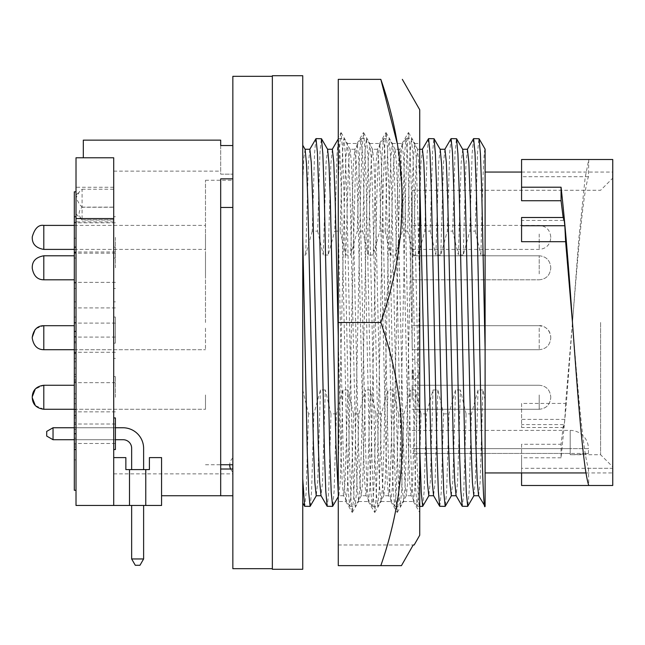 <?xml version="1.0" encoding="UTF-8"?>
<svg xmlns="http://www.w3.org/2000/svg" width="645" height="645" viewBox="0 0 645 645"><rect width="100%" height="100%" fill="white"/><g stroke="black" fill="none" stroke-linecap="round" stroke-linejoin="round"><path stroke-width="0.48" stroke-dasharray="3.23 2.42" d="M351.557 322.5L355.709 158.315L357.177 143.488L358.588 157.114L359.991 195.919L365.61 449.081L366.957 486.685L368.424 501.512L369.827 487.886L371.238 449.081L376.857 195.919L378.204 158.315L379.671 143.488L381.074 157.114L382.485 195.919L388.105 449.081L389.443 486.685L390.918 501.512L392.321 487.886L393.724 449.081L399.352 195.919L400.69 158.315L402.158 143.488L403.568 157.114L404.971 195.919L410.591 449.081L411.937 486.685L413.405 501.512L414.816 487.886L416.219 449.081L419.726 287.315L419.726 143.488L419.726 287.315L416.267 158.315L414.791 143.488L413.389 157.114L411.986 195.919L406.358 449.081L405.02 486.685L403.665 501.415L402.141 487.886L400.739 449.081L395.119 195.919L393.772 158.315L392.418 143.585L390.902 157.114L389.491 195.919L383.872 449.081L382.525 486.685L381.171 501.415L379.655 487.886L378.244 449.081L372.625 195.919L371.286 158.315L369.924 143.585L368.408 157.114L367.005 195.919L361.377 449.081L360.039 486.685L358.685 501.415L357.161 487.886L355.758 449.081L350.138 195.919L348.792 158.315L347.324 143.488L345.913 157.114L344.511 195.919L338.27 469.358L338.27 501.512L345.938 501.512L347.341 487.886L348.743 449.081L351.557 322.5M419.726 512.452L419.726 287.315L419.726 512.452L418.258 496.795L416.912 456.821L411.292 188.179L409.946 148.205L408.478 132.548L407.011 148.205L405.665 188.179L400.045 456.821L398.699 496.795L397.231 512.452L395.764 496.795L394.418 456.821L388.798 188.179L387.452 148.205L386.097 132.636L384.525 148.205L383.178 188.179L377.551 456.821L376.204 496.795L374.745 512.452L373.278 496.795L371.931 456.821L366.312 188.179L364.965 148.205L363.603 132.636L362.03 148.205L360.684 188.179L355.064 456.821L353.718 496.795L352.251 512.452L350.783 496.795L349.437 456.821L343.817 188.179L342.471 148.205L341.116 132.636L338.27 137.191L338.27 226.419L343.124 449.081L344.462 486.685L345.938 501.512M338.27 226.419L338.27 322.5L380.824 322.5C409.091 403.738 409.091 484.79 380.824 565.641L338.27 565.641L401.456 565.641L338.27 565.641L338.27 322.5L338.27 501.512M419.726 109.755L419.726 535.245M338.27 322.5L338.27 79.359L380.824 79.359M380.824 322.5L400.634 233.942L402.101 188.638L397.256 143.488M340.899 132.636L339.584 147.35L338.27 185.22L338.27 469.358M338.27 544.977L413.203 544.977L338.27 544.977M302.747 145.262L302.747 75.715M315.889 138.723L314.534 153.824L312.244 231.12L317.614 231.12L319.96 152.623L321.371 138.627M358.894 413.88L353.525 413.88L351.178 492.377L349.767 506.373L348.3 491.176L346.954 452.516L341.326 192.484L339.923 152.623L338.399 138.723L337.045 153.824L334.763 231.12L340.125 231.12L342.471 152.623L343.882 138.627L345.349 153.824L346.696 192.484L352.323 452.516L353.734 492.377L355.137 506.373L356.604 491.176L358.894 413.88L365.473 389.967L362.748 481.347L361.281 495.739L359.87 482.549L358.467 445.002L352.839 199.998L351.493 163.653L350.138 149.366L348.614 162.451L345.825 255.033L350.695 255.033L357.274 231.12L362.643 231.12L364.989 152.623L366.392 138.627L367.86 153.824L369.206 192.484L374.834 452.516L376.245 492.377L377.647 506.373L379.123 491.176L381.405 413.88L387.984 389.967L385.267 481.347L383.791 495.739L382.388 482.549L380.977 445.002L375.35 199.998L374.011 163.653L372.536 149.261L371.125 162.451L369.722 199.998L368.343 255.033L373.205 255.033L379.784 231.12L385.154 231.12L387.5 152.623L389.016 138.723L390.378 153.824L391.725 192.484L397.352 452.516L398.755 492.377L400.166 506.373L401.633 491.176L403.915 413.88L410.502 389.967L407.777 481.347L406.302 495.739L404.899 482.549L403.488 445.002L397.86 199.998L396.522 163.653L395.046 149.261L393.644 162.451L392.233 199.998L390.854 255.033L395.716 255.033L402.303 231.12L407.664 231.12L410.01 152.623L411.421 138.627L412.889 153.824L414.235 192.484L419.726 447.122M381.405 413.88L376.035 413.88L373.689 492.377L372.173 506.277L370.811 491.176L369.472 452.516L363.844 192.484L362.434 152.623L361.031 138.627L359.555 153.824L357.274 231.12M403.915 413.88L398.554 413.88L396.207 492.377L394.684 506.277L393.329 491.176L391.983 452.516L386.355 192.484L384.944 152.623L383.541 138.627L382.074 153.824L379.784 231.12M439.825 506.373L441.228 492.377L443.575 413.88L437.874 389.967L433.013 389.967L426.434 413.88L421.064 413.88L418.718 492.377L417.202 506.277L415.84 491.176L414.493 452.516L408.865 192.484L407.463 152.623L406.052 138.627L404.584 153.824L402.303 231.12M428.457 138.723L427.095 153.824L424.813 231.12L430.183 231.12L432.529 152.623L433.932 138.627M450.968 138.723L449.613 153.824L447.324 231.12L452.693 231.12L455.039 152.623L456.45 138.627M473.478 138.723L472.124 153.824L469.834 231.12L475.204 231.12L477.55 152.623L478.961 138.627M485.104 349.461L485.104 322.5M565.625 403.423L564.81 419.411L563.883 427.498L563.464 424.579L561.061 444.26L561.061 457.789L566.149 406.076L572.478 322.5L565.625 403.423L521.571 403.423L521.571 427.498L521.571 403.423M563.464 424.579L521.571 424.579M572.478 322.5L578.815 238.924L585.144 177.738L588.772 159.508L588.466 176.698C583.128 192.113 577.807 255.525 572.478 322.5C577.807 389.475 583.128 452.887 588.466 468.302L612.75 468.302L612.75 472.946L612.75 468.302L521.571 468.302L521.571 444.26L561.061 444.26M612.75 322.5L612.75 178.133L612.75 322.5M600.592 322.5L600.592 454.709L600.592 322.5M412.155 322.5L412.155 190.291L412.155 322.5M412.155 430.392L570.204 430.392A18.237 18.237 0 0 1 588.434 448.63L570.204 448.63L570.204 430.392L570.204 453.443L412.155 453.443L570.204 453.443L570.204 448.63L588.434 448.63L588.434 453.443L570.204 453.443L588.434 453.443A132.209 132.209 0 0 1 570.204 454.709L570.204 453.443L570.204 454.709L600.592 454.709L612.75 466.867M413.372 369.803L413.372 380.437L413.372 369.803M412.155 369.803L412.155 380.437L412.155 369.803M412.155 347.236L412.155 325.693L412.155 347.236M412.155 399.569L412.155 385.258L412.155 399.569M412.155 240.77L412.155 225.395L412.155 240.77M412.155 261.733L412.155 279.801L412.155 261.733M550.749 338.061L550.749 337.238L550.749 338.061M550.749 397.352L550.749 396.812L550.749 397.352M550.749 237.529L550.749 236.941L550.749 237.529M550.749 267.562L550.749 268.247L550.749 267.562M205.489 328.152L205.489 349.703L205.489 328.152M205.489 394.958L205.489 409.269L205.489 394.958M32.25 396.812L32.25 397.723M205.489 234.03L205.489 249.405L205.489 234.03M205.489 273.859L205.489 255.791L205.489 273.859M32.25 267.86L32.25 268.247C33.596 275.891 37.442 279.736 43.796 279.801L43.796 255.791C36.16 257.137 32.306 260.983 32.25 267.336L32.25 267.723M232.845 76.32L232.845 568.68M272.351 569.285L272.351 75.715M113.705 220.937L113.705 495.739L113.705 220.937M232.845 495.739L232.845 469.012L232.845 495.739L220.687 495.739L220.687 178.85L220.687 322.5L220.687 207.472L232.845 207.472L232.845 174.166L232.845 207.472M232.845 145.544L232.845 178.85L232.845 145.544L220.687 145.544L220.687 174.166L232.845 174.166L220.687 174.166L220.687 140.142M205.489 322.5L205.489 180.261L205.489 322.5M232.781 464.739L232.781 469.012M232.845 465.013L232.845 472.003L232.845 465.013M220.687 495.739L220.687 322.5L220.687 495.739L161.564 495.739M83.31 157.775L113.705 157.775L76.013 157.775L76.013 505.462L161.564 505.462L145.77 505.462L161.564 505.462L145.77 505.462L161.564 505.462L145.77 505.462L161.564 505.462L145.77 505.462L161.564 505.462L145.77 505.462L161.564 505.462L145.77 505.462L161.564 505.462L145.77 505.462L145.77 469.6L149.406 469.6L149.406 457.603L161.564 457.603L149.406 457.603L161.564 457.603L149.406 457.603L161.564 457.603L149.406 457.603L149.406 469.6L149.406 457.603L149.406 469.6L149.406 457.603L149.406 469.6L149.406 457.603L161.564 457.603L149.406 457.603L161.564 457.603L161.564 505.462L145.77 505.462L145.77 469.6L149.406 469.6L145.77 469.6L149.406 469.6L145.77 469.6L145.77 505.462L145.77 469.6L129.492 469.6L129.492 505.462L113.705 505.462L129.492 505.462L113.705 505.462L129.492 505.462L113.705 505.462L129.492 505.462L113.705 505.462L129.492 505.462L113.705 505.462L129.492 505.462L113.705 505.462L129.492 505.462L113.705 505.462L113.705 157.775L83.31 157.775L83.31 140.142M220.687 207.472L220.687 178.85L232.845 178.85M76.013 204.578L76.013 187.252L76.013 204.578M113.705 417.936L115.407 417.936L113.705 417.936L115.407 417.936L113.705 417.936L115.407 417.936L113.705 417.936L115.407 417.936L113.705 417.936L113.705 433.738L113.705 397.264L113.705 417.936L113.705 397.264L113.705 417.936L115.407 417.936L115.407 449.541L115.407 433.738L115.407 449.541L115.407 433.738L115.407 449.541L115.407 433.738L115.407 449.541L115.407 433.738L115.407 449.541L115.407 433.738L115.407 449.541L115.407 433.738L115.407 449.541L115.407 433.738L115.407 449.541L113.705 449.541L113.705 433.738L113.705 449.541L113.705 433.738L113.705 449.541L113.705 433.738L113.705 449.541L113.705 433.738L113.705 449.541L113.705 433.738L113.705 449.541L113.705 433.738L113.705 449.541L113.705 433.738L113.705 449.541L113.705 433.738L113.705 449.541L115.407 449.541L113.705 449.541M115.407 237.4L115.407 258.065L115.407 237.4M113.705 237.4L113.705 258.065L113.705 237.4M115.407 322.5L115.407 343.164L115.407 322.5M113.705 322.5L113.705 473.857L113.705 322.5M115.407 337.698L115.407 317.026L115.407 337.698M113.705 337.698L113.705 317.026L113.705 337.698M115.407 267.796L115.407 247.124L115.407 267.796M113.705 267.796L113.705 247.124L113.705 267.796M76.013 204.513L76.013 213.938L76.013 197.854L79.577 204.513L82.092 207.118L82.092 219.776C78.182 215.382 78.182 211.197 82.092 207.239L82.092 189.235L79.577 191.533L76.013 197.854L76.013 195.096L76.013 204.513M76.013 191.815L74.312 191.815L74.312 449.541L74.312 317.026L74.312 449.541L74.312 429.393L76.013 429.393L76.013 449.541L76.013 417.936L76.013 459.877L76.013 322.5L76.013 490.265L76.013 191.815L76.013 429.393L76.013 247.124L76.013 429.393L74.312 429.393L74.312 336.505L76.013 336.505L74.312 336.505L74.312 322.5L76.013 322.5L74.312 322.5L74.312 490.265L76.013 490.265M74.312 267.796L74.312 247.124L74.312 252.598L76.013 252.598L76.013 247.124L76.013 449.541L76.013 252.598L74.312 252.598L74.312 429.393L74.312 267.796M76.013 337.698L76.013 393.837L76.013 337.698M74.312 386.79L74.312 417.936L74.312 376.599L74.312 386.79L76.013 386.79L76.013 417.936L76.013 386.79M74.312 427.659L76.013 427.659M74.312 237.4L74.312 251.985L74.312 237.4M115.407 397.264L115.407 376.599L115.407 397.264M302.747 569.285L302.747 255.033L305.666 255.033L312.244 231.12M272.351 322.5L272.351 76.32L272.351 322.5M302.747 503.011L302.747 478.824M305.117 149.366L303.892 157.533L302.747 181.955L302.747 255.033M232.845 469.012L232.845 473.857L232.845 469.012L220.687 469.012M82.092 189.235L113.705 189.235L113.705 207.239L82.092 207.239M82.092 207.118L113.705 207.118L113.705 189.235M82.092 219.776L113.705 219.776L113.705 207.239M113.705 219.776L113.705 207.118M46.714 436.076L46.714 431.4L46.714 436.076L53.035 439.721L46.714 436.076L46.714 431.4L53.035 427.756L46.714 431.4L46.714 436.076L53.035 439.721L46.714 436.076L46.714 431.4L53.035 427.756L46.714 431.4L46.714 436.076L53.035 439.721L46.714 436.076L46.714 431.4L46.714 436.076L53.035 439.721L46.714 436.076L46.714 431.4L53.035 427.756L46.714 431.4L46.714 436.076L53.035 439.721L53.035 427.756L46.714 431.4L53.035 427.756L53.035 439.721L123.139 439.721A8.506 8.506 0 0 1 131.653 448.227L131.653 469.6L143.617 469.6L143.617 448.42A20.664 20.664 0 0 0 122.953 427.756L53.035 427.756L53.035 439.721L123.139 439.721A8.506 8.506 0 0 1 131.653 448.227L131.653 469.6L143.617 469.6L143.617 448.42A20.664 20.664 0 0 0 122.953 427.756L53.035 427.756L53.035 439.721L53.035 427.756L46.714 431.4L46.714 436.076L46.714 431.4L53.035 427.756L46.714 431.4L46.714 436.076L53.035 439.721L123.139 439.721A8.506 8.506 0 0 1 131.653 448.227L131.653 469.6L143.617 469.6L143.617 448.42A20.664 20.664 0 0 0 122.953 427.756L53.035 427.756L46.714 431.4L53.035 427.756L46.714 431.4L46.714 436.076L46.714 431.4L53.035 427.756L53.035 439.721L123.139 439.721A8.506 8.506 0 0 1 131.653 448.227L131.653 469.6L143.617 469.6L143.617 448.42A20.664 20.664 0 0 0 122.953 427.756L53.035 427.756L53.035 439.721L53.035 427.756L53.035 439.721L123.139 439.721A8.506 8.506 0 0 1 131.653 448.227L131.653 469.6L143.617 469.6L143.617 448.42A20.664 20.664 0 0 0 122.953 427.756L53.035 427.756L53.035 439.721L53.035 427.756L122.953 427.756L53.035 427.756L53.035 439.721L123.139 439.721A8.506 8.506 0 0 1 131.653 448.227L131.653 469.6L143.617 469.6L143.617 448.42A20.664 20.664 0 0 0 122.953 427.756L53.035 427.756L122.953 427.756L53.035 427.756L53.035 439.721L123.139 439.721A8.506 8.506 0 0 1 131.653 448.227L131.653 469.6L143.617 469.6L143.617 448.42A20.664 20.664 0 0 0 122.953 427.756L53.035 427.756L53.035 439.721L46.714 436.076M135.297 565.278L139.973 565.278L135.297 565.278L139.973 565.278L135.297 565.278L139.973 565.278L135.297 565.278L139.973 565.278L135.297 565.278L131.653 558.957L143.617 558.957L131.653 558.957L143.617 558.957L139.973 565.278L135.297 565.278L131.653 558.957L143.617 558.957L139.973 565.278L135.297 565.278L131.653 558.957L143.617 558.957L131.653 558.957L143.617 558.957L139.973 565.278L135.297 565.278L131.653 558.957L143.617 558.957L139.973 565.278L143.617 558.957L131.653 558.957L143.617 558.957L131.653 558.957L135.297 565.278L131.653 558.957L135.297 565.278L139.973 565.278L143.617 558.957L139.973 565.278L135.297 565.278L139.973 565.278L135.297 565.278L131.653 558.957L131.653 505.462L131.653 558.957L131.653 505.462L131.653 558.957L131.653 505.462L131.653 558.957L131.653 505.462L131.653 558.957L135.297 565.278L131.653 558.957L143.617 558.957L143.617 505.462L131.653 505.462L131.653 558.957L135.297 565.278L131.653 558.957L143.617 558.957L143.617 505.462L131.653 505.462L131.653 558.957L135.297 565.278L131.653 558.957L143.617 558.957L143.617 505.462L131.653 505.462L131.653 558.957L135.297 565.278M74.312 439.721L115.407 439.721M115.407 427.756L74.312 427.756M74.312 433.738L74.312 222.203L74.312 449.541L74.312 368.085L74.312 443.462L74.312 433.738L76.013 433.738L76.013 449.541L76.013 368.085L76.013 433.738L74.312 433.738L76.013 433.738M53.035 439.721L123.139 439.721A8.506 8.506 0 0 1 131.653 448.227L131.653 469.6L143.617 469.6L143.617 448.42A20.664 20.664 0 0 0 122.953 427.756L53.035 427.756L122.953 427.756L53.035 427.756L53.035 439.721L123.139 439.721A8.506 8.506 0 0 1 131.653 448.227L131.653 469.6L143.617 469.6L143.617 448.42A20.664 20.664 0 0 0 122.953 427.756L53.035 427.756M143.617 558.957L143.617 505.462L143.617 558.957L143.617 505.462L143.617 558.957L143.617 505.462L143.617 558.957L143.617 505.462L143.617 558.957L139.973 565.278L143.617 558.957L139.973 565.278L143.617 558.957L139.973 565.278L143.617 558.957L139.973 565.278L143.617 558.957L143.617 505.462L143.617 558.957L143.617 505.462L131.653 505.462L131.653 558.957L143.617 558.957L143.617 505.462L131.653 505.462L131.653 558.957M161.564 457.603L161.564 505.462L161.564 457.603L161.564 505.462L161.564 457.603L161.564 505.462L161.564 457.603L149.406 457.603L161.564 457.603L149.406 457.603L161.564 457.603L149.406 457.603L149.406 469.6L149.406 457.603L149.406 469.6L149.406 457.603L149.406 469.6L149.406 457.603L149.406 469.6L149.406 457.603L161.564 457.603L161.564 505.462L161.564 457.603M143.617 505.462L131.653 505.462M74.312 322.5L76.013 322.5L74.312 322.5M74.312 352.896L76.013 352.896L74.312 352.896M74.312 393.837L76.013 393.837L74.312 393.837M74.312 381.243L76.013 381.243M74.312 424.241L76.013 424.241M74.312 459.877L76.013 459.877L74.312 459.877M74.312 438.205L76.013 438.205M74.312 222.203L76.013 222.203L74.312 222.203M74.312 238.239L76.013 238.239M74.312 341.705L76.013 341.705M74.312 353.686L76.013 353.686M74.312 417.936L76.013 417.936L74.312 417.936M74.312 447.017L76.013 447.017M74.312 415.872L76.013 415.872M74.312 382.461L76.013 382.461M74.312 282.986L76.013 282.986L74.312 282.986M74.312 361.781L76.013 361.781M74.312 429.393L76.013 429.393M74.312 374.366L76.013 374.366M74.312 252.598L76.013 252.598M74.312 342.817L76.013 342.817M74.312 368.085L76.013 368.085L74.312 368.085M74.312 379.865L76.013 379.865M74.312 409.801L76.013 409.801M74.312 398.481L76.013 398.481L74.312 398.481M74.312 415.106L76.013 415.106M74.312 403.738L76.013 403.738M145.77 505.462L145.77 469.6L145.77 505.462L145.77 469.6L145.77 505.462L145.77 469.6L149.406 469.6L125.856 469.6L125.856 457.603L113.705 457.603L125.856 457.603L125.856 469.6L125.856 457.603L125.856 469.6L125.856 457.603L125.856 469.6L125.856 457.603L125.856 469.6L125.856 457.603L125.856 469.6L129.492 469.6L125.856 469.6L129.492 469.6L125.856 469.6L129.492 469.6L125.856 469.6L129.492 469.6L129.492 505.462L145.77 505.462L113.705 505.462L113.705 457.603L125.856 457.603L113.705 457.603L113.705 505.462L113.705 457.603L125.856 457.603L113.705 457.603L113.705 505.462L113.705 457.603L125.856 457.603L113.705 457.603L113.705 505.462M113.705 397.264L113.705 376.599L113.705 397.264M113.705 457.603L125.856 457.603L113.705 457.603L125.856 457.603L125.856 469.6L125.856 457.603L113.705 457.603L125.856 457.603L125.856 469.6L125.856 457.603L113.705 457.603L125.856 457.603L125.856 469.6L129.492 469.6L129.492 505.462M143.617 448.42A20.664 20.664 0 0 0 122.953 427.756A20.664 20.664 0 0 1 143.617 448.42A20.664 20.664 0 0 0 122.953 427.756A20.664 20.664 0 0 1 143.617 448.42A20.664 20.664 0 0 0 122.953 427.756A20.664 20.664 0 0 1 143.617 448.42L143.617 469.6L143.617 448.42L143.617 469.6L131.653 469.6L143.617 469.6L131.653 469.6L143.617 469.6L131.653 469.6L143.617 469.6L131.653 469.6L131.653 448.227L131.653 469.6M123.139 439.721A8.506 8.506 0 0 1 131.653 448.227A8.506 8.506 0 0 0 123.139 439.721A8.506 8.506 0 0 1 131.653 448.227M125.856 469.6L129.492 469.6L125.856 469.6M145.77 469.6L129.492 469.6M564.81 419.411L521.571 419.411M563.883 427.498L521.571 427.498M561.061 457.789L521.571 457.789L521.571 485.491M588.466 468.302L588.772 485.491L612.75 485.491L612.75 159.508M521.571 217.502L521.571 241.69M612.75 485.491L612.75 468.302L612.75 485.491M521.571 468.302L521.571 472.946M521.571 444.26L521.571 457.789M588.466 176.698L521.571 176.698L521.571 159.508M521.571 200.74L521.571 176.698M563.141 217.502L563.464 220.421L563.883 217.502M563.464 220.421L521.571 220.421M485.104 149.164L485.104 506.373M485.104 149.261C483.702 148.648 482.299 191.815 480.904 255.033L485.104 255.033M475.204 231.12L480.904 255.033M485.104 505.882L484.847 506.373M467.448 149.261L465.98 163.653L463.255 255.033L469.834 231.12M485.104 399.981L482.903 389.967L480.114 482.549L478.59 495.634M482.903 389.967L478.042 389.967L475.317 481.347L473.841 495.739M462.707 149.366L461.183 162.451L458.393 255.033L463.255 255.033M478.042 389.967L471.455 413.88L469.173 491.176L467.81 506.277M452.693 231.12L458.393 255.033M471.455 413.88L466.093 413.88L463.739 492.377L462.336 506.373M466.093 413.88L460.385 389.967L457.603 482.549L456.079 495.634M444.937 149.261L443.462 163.653L440.745 255.033L447.324 231.12M460.385 389.967L455.523 389.967L452.806 481.347L451.331 495.739M440.196 149.366L438.665 162.451L435.883 255.033L440.745 255.033M455.523 389.967L448.944 413.88L446.654 491.176L445.3 506.277M430.183 231.12L435.883 255.033M443.575 413.88L448.944 413.88M422.427 149.261L420.951 163.653L418.234 255.033L424.813 231.12M437.874 389.967L435.085 482.549L433.561 495.634M419.726 179.455L417.678 149.366L416.154 162.451L413.364 255.033L418.234 255.033M433.013 389.967L430.288 481.347L428.82 495.739M407.664 231.12L413.364 255.033M422.789 506.277L424.144 491.176L426.434 413.88M421.064 413.88L415.364 389.967L412.574 482.549L411.05 495.634L409.696 481.347L408.358 445.002L402.722 199.998L401.319 162.451L399.908 149.261L398.441 163.653L395.716 255.033M415.364 389.967L410.502 389.967M385.154 231.12L390.854 255.033M398.554 413.88L392.845 389.967L390.064 482.549L388.54 495.634L387.185 481.347L385.839 445.002L380.211 199.998L378.808 162.451L377.398 149.261L375.922 163.653L373.205 255.033M392.845 389.967L387.984 389.967M362.643 231.12L368.343 255.033M376.035 413.88L370.335 389.967L367.545 482.549L366.021 495.634L364.667 481.347L363.329 445.002L357.701 199.998L356.29 162.451L354.887 149.261L353.412 163.653L350.695 255.033M370.335 389.967L365.473 389.967M340.125 231.12L345.825 255.033M353.525 413.88L347.824 389.967L345.035 482.549L343.511 495.634L342.156 481.347L340.818 445.002L338.27 336.069M332.369 149.261L330.901 163.653L328.176 255.033L334.763 231.12M347.824 389.967L342.963 389.967L340.238 481.347L338.883 495.634L338.27 493.989M327.628 149.366L326.104 162.451L323.314 255.033L328.176 255.033M342.963 389.967L336.376 413.88L334.094 491.176L332.731 506.277M317.614 231.12L323.314 255.033M336.376 413.88L331.014 413.88L328.668 492.377L327.257 506.373M331.014 413.88L325.314 389.967L322.524 482.549L321 495.634M309.858 149.261L308.383 163.653L305.666 255.033M325.314 389.967L320.444 389.967L313.865 413.88L308.495 413.88L302.747 389.967M320.444 389.967L317.727 481.347L316.252 495.739M310.221 506.277L311.583 491.176L313.865 413.88M308.495 413.88L306.149 492.377L304.746 506.373M302.795 389.967L302.747 392.216M539.196 328.152L539.196 349.703L539.196 328.152M539.196 394.958L539.196 409.269L539.196 394.958M539.196 234.03L539.196 249.405L539.196 234.03M539.196 273.859L539.196 255.791L539.196 273.859M43.796 347.236L43.796 325.693L43.796 347.236M43.796 399.569L43.796 385.258L43.796 399.569M43.796 249.405L43.796 225.395M74.312 409.269L205.489 409.269L43.796 409.269L43.796 385.258L35.322 388.967M74.312 349.703L205.489 349.703L43.796 349.703L43.796 325.693L36.297 328.458M74.312 422.564L76.013 422.564M74.312 444.913L76.013 444.913M412.155 448.63L570.204 448.63L412.155 448.63M347.324 143.488L357.177 143.488M369.811 143.488L379.671 143.488M392.305 143.488L402.158 143.488M414.791 143.488L419.726 143.488M358.572 501.512L368.424 501.512M381.058 501.512L390.918 501.512M403.552 501.512L413.405 501.512M408.583 132.636L414.912 143.585M397.336 512.364L403.665 501.415M386.097 132.636L392.418 143.585M374.85 512.364L381.171 501.415M363.603 132.636L369.924 143.585M352.355 512.364L358.685 501.415M341.116 132.636L347.437 143.585M345.817 501.415L352.146 512.364M357.064 143.585L363.393 132.636M368.311 501.415L374.632 512.364M379.558 143.585L385.879 132.636M390.806 501.415L397.127 512.364M402.045 143.585L408.374 132.636M413.292 501.415L419.613 512.364M338.512 138.627L343.882 138.627M361.023 138.627L366.392 138.627M383.541 138.627L388.903 138.627M406.052 138.627L411.421 138.627M586.007 472.946L612.75 472.946M412.155 190.291L600.592 190.291L612.75 178.133M412.155 359.168L413.372 359.168A12.344 12.344 0 0 1 413.372 380.437L412.155 380.437M539.196 349.703L412.155 349.703L539.196 349.703C546.21 349.018 550.064 345.172 550.749 338.149C550.064 345.164 546.21 349.018 539.196 349.703M539.196 409.269L412.155 409.269L539.196 409.269C546.154 408.648 550 404.802 550.749 397.723C550.064 404.738 546.21 408.583 539.196 409.269M550.749 236.941C550 229.862 546.154 226.016 539.196 225.395L412.155 225.395M539.196 385.258L412.155 385.258L539.196 385.258C546.154 385.879 550 389.733 550.749 396.812C550 389.733 546.154 385.879 539.196 385.258M539.196 325.693L412.155 325.693L539.196 325.693C541.518 325.112 549.838 327.475 550.749 337.238C550.548 332.401 548.282 328.894 543.953 326.717L539.196 325.693M539.196 255.791L412.155 255.791L539.196 255.791C546.154 256.412 550 260.257 550.749 267.336C550 260.257 546.154 256.412 539.196 255.791M43.796 349.703C37.442 349.638 33.596 345.793 32.25 338.149M43.796 409.269L35.322 405.56M74.312 225.395L205.489 225.395M74.312 385.258L43.796 385.258M74.312 325.693L43.796 325.693M74.312 255.791L43.796 255.791M113.705 171.143L220.687 171.143M205.489 464.739L220.687 464.739M230.62 469.012A9.562 9.562 0 0 0 232.781 472.003L232.845 472.003M113.705 187.252L76.013 187.252M115.407 258.065L113.705 258.065M115.407 343.164L113.705 343.164M115.407 358.362L113.705 358.362L115.407 358.362M115.407 288.46L113.705 288.46L115.407 288.46M76.013 213.938L82.092 220.018L113.705 220.018M74.312 449.541L76.013 449.541L74.312 449.541M74.312 247.124L76.013 247.124M74.312 317.026L76.013 317.026L74.312 317.026M74.312 376.599L76.013 376.599L74.312 376.599M74.312 301.836L76.013 301.836M115.407 424.015L74.312 424.015L115.407 424.015M115.407 222.815L74.312 222.815M115.407 307.915L74.312 307.915M115.407 323.105L74.312 323.105L115.407 323.105M115.407 253.203L74.312 253.203L115.407 253.203M115.407 382.678L74.312 382.678L115.407 382.678M232.845 458.023L232.781 458.023A9.562 9.562 0 0 0 229.749 464.739M205.489 180.261L232.845 180.261M76.013 195.096L79.577 191.533M113.705 473.857L232.845 473.857M115.407 352.283L74.312 352.283L115.407 352.283M115.407 411.857L74.312 411.857L115.407 411.857M115.407 282.381L74.312 282.381L115.407 282.381M115.407 337.085L74.312 337.085M115.407 251.985L74.312 251.985M115.407 443.462L74.312 443.462L115.407 443.462M74.312 358.362L76.013 358.362L74.312 358.362M74.312 258.065L76.013 258.065M74.312 288.46L76.013 288.46L74.312 288.46M115.407 317.026L113.705 317.026L115.407 317.026M115.407 376.599L113.705 376.599L115.407 376.599M115.407 247.124L113.705 247.124L115.407 247.124M115.407 301.836L113.705 301.836M115.407 216.736L113.705 216.736M113.705 221.904L76.013 221.904M43.796 279.801L74.312 279.801M74.312 249.405L205.489 249.405M539.196 279.801C546.154 279.18 550 275.326 550.749 268.247C550 275.326 546.154 279.18 539.196 279.801L412.155 279.801L539.196 279.801M412.155 249.405L539.196 249.405C546.21 248.72 550.064 244.874 550.749 237.86M521.571 172.054L612.75 172.054M419.726 149.261L417.565 149.261M417.678 149.366L411.534 138.723M417.307 506.373L419.726 506.373M417.202 506.277L411.05 495.634M405.939 138.723L399.795 149.366M411.171 495.739L406.302 495.739M399.908 149.261L395.046 149.261M406.423 495.634L400.271 506.277M395.167 149.366L389.016 138.723M394.796 506.373L400.166 506.373M394.684 506.277L388.54 495.634M383.428 138.723L377.277 149.366M388.653 495.739L383.791 495.739M377.398 149.261L372.536 149.261M383.912 495.634L377.76 506.277M372.657 149.366L366.505 138.723M372.286 506.373L377.647 506.373M372.173 506.277L366.021 495.634M360.918 138.723L354.766 149.366M366.142 495.739L361.281 495.739M354.887 149.261L350.025 149.261M361.394 495.634L355.25 506.277M350.138 149.366L343.995 138.723M349.767 506.373L355.137 506.373M349.663 506.277L343.511 495.634M343.632 495.739L338.762 495.739M338.883 495.634L338.27 496.698"/><path stroke-width="0.97" d="M397.256 143.488L380.824 79.359C409.083 79.359 409.083 79.359 380.824 79.359C409.083 79.359 409.083 79.359 380.824 79.359L338.27 79.359L338.27 322.5L380.824 322.5C409.091 403.351 409.091 484.403 380.824 565.641L401.456 565.641L413.203 544.977L414.163 544.977L419.726 535.245L419.726 109.755L402.335 79.359M414.034 544.977L413.203 544.977L401.456 565.641L338.27 565.641L338.27 322.5M380.824 79.359C409.091 160.21 409.091 241.262 380.824 322.5M302.747 237.118L307.294 452.516L308.705 492.377L310.108 506.373L316.373 495.634M316.002 138.627L321.476 138.723L322.839 153.824L324.185 192.484L329.813 452.516L331.216 492.377L332.627 506.373L327.144 506.277L325.789 491.176L324.443 452.516L318.815 192.484L317.405 152.623L316.002 138.627L309.745 149.366M428.562 138.627L434.045 138.723L435.399 153.824L436.746 192.484L442.373 452.516L443.784 492.377L445.187 506.373L439.713 506.277L438.35 491.176L437.012 452.516L431.384 192.484L429.973 152.623L428.57 138.627L422.306 149.366M451.081 138.627L456.555 138.723L457.918 153.824L459.264 192.484L464.892 452.516L466.295 492.377L467.706 506.373L462.223 506.277L460.869 491.176L459.522 452.516L453.895 192.484L452.484 152.623L451.081 138.627L444.816 149.366M485.104 505.882C483.186 516.54 481.162 425.765 479.219 322.5L476.405 192.484L475.002 152.623L473.591 138.627L467.335 149.366M473.591 138.627L479.074 138.723L480.428 153.824L481.775 192.484L485.104 349.461L485.104 149.261M485.104 322.5L485.104 506.373L478.59 495.634L477.236 481.347L475.889 445.002L470.261 199.998L468.859 162.451L467.448 149.261L462.586 149.261M521.571 472.946L521.571 485.491L588.772 485.491C583.322 469.939 577.912 398.4 572.478 322.5C568.697 266.458 564.883 221.356 561.061 187.211L561.061 200.74L521.571 200.74L521.571 187.211L561.061 187.211M521.571 187.211L521.571 159.508L612.75 159.508L612.75 485.491L588.772 485.491M32.25 337.335L32.25 338.149L32.25 337.335M32.25 397.723L32.25 396.812C32.621 390.12 36.467 386.274 43.796 385.258L43.796 409.269C36.467 408.261 32.621 404.407 32.25 397.723L35.322 405.56M32.25 237.271L32.25 237.86L32.25 237.271M32.25 268.022L32.25 267.336L32.25 268.022M32.25 267.86L32.25 267.336C32.306 260.983 36.16 257.137 43.796 255.791L43.796 279.801C37.442 279.736 33.596 275.891 32.25 268.247L32.25 267.723M272.351 568.68L232.845 568.68L232.845 76.32L272.351 76.32M220.687 207.472L232.845 207.472M232.781 469.012L232.781 464.739M83.31 157.775L83.31 140.142L220.687 140.142L220.687 145.544L232.845 145.544M232.845 178.85L220.687 178.85L220.687 495.739L161.564 495.739M113.705 449.541L115.407 449.541L115.407 417.936L113.705 417.936M76.013 490.265L74.312 490.265L74.312 216.752L76.013 216.752M272.351 322.5L272.351 569.285L302.747 569.285L302.747 75.715L272.351 75.715L272.351 322.5M220.687 495.739L232.845 495.739M220.687 469.012L232.845 469.012M53.035 439.721L46.714 436.076L46.714 431.4L53.035 427.756L53.035 439.721L74.312 439.721M139.973 565.278L135.297 565.278L131.653 558.957L143.617 558.957L139.973 565.278M115.407 439.721L123.139 439.721A8.506 8.506 0 0 1 131.653 448.227L131.653 469.6M123.139 439.721A8.506 8.506 0 0 1 131.653 448.227A8.506 8.506 0 0 0 123.139 439.721A8.506 8.506 0 0 1 131.653 448.227M143.617 448.42L143.617 469.6L143.617 448.42A20.664 20.664 0 0 0 122.953 427.756L115.407 427.756M74.312 427.756L53.035 427.756M145.77 469.6L149.406 469.6L149.406 457.603L161.564 457.603L161.564 505.462L145.77 505.462L145.77 469.6L129.492 469.6L129.492 505.462L145.77 505.462M74.312 216.752L74.312 191.815L76.013 191.815M131.653 505.462L131.653 558.957M143.617 558.957L143.617 505.462M74.312 252.598L76.013 252.598M74.312 331.441L76.013 331.441M129.492 469.6L125.856 469.6L125.856 457.603L113.705 457.603M113.705 505.462L113.705 218.558L76.013 218.558L76.013 505.462L129.492 505.462M76.013 218.558L76.013 157.775L113.705 157.775L113.705 218.558M588.772 159.508L612.75 159.508M563.883 217.502L564.827 225.734L521.571 225.734L521.571 217.502L563.883 217.502M564.827 225.734L565.633 241.69L521.571 241.69L521.571 225.734M565.633 241.69L572.478 322.5M561.061 200.74L563.141 217.502M478.711 495.739L473.841 495.739L472.438 482.549L471.027 445.002L465.4 199.998L464.061 163.653L462.707 149.366L456.555 138.723M467.706 506.373L473.962 495.634M462.223 506.277L456.079 495.634L454.725 481.347L453.379 445.002L447.751 199.998L446.348 162.451L444.937 149.261L440.075 149.261M456.192 495.739L451.331 495.739L449.928 482.549L448.517 445.002L442.889 199.998L441.551 163.653L440.196 149.366L434.045 138.723M445.187 506.373L451.452 495.634M439.713 506.277L433.561 495.634L432.206 481.347L430.868 445.002L425.24 199.998L423.829 162.451L422.427 149.261L419.726 149.261M433.682 495.739L428.82 495.739L427.409 482.549L426.006 445.002L419.726 179.455M419.726 447.122L421.266 492.377L422.677 506.373L428.933 495.634M338.27 336.069L335.182 199.998L333.779 162.451L332.369 149.261L327.507 149.261M338.27 493.989L335.948 445.002L330.321 199.998L328.982 163.653L327.628 149.366L321.476 138.723M332.627 506.373L338.27 496.698M327.144 506.277L321 495.634L319.646 481.347L318.299 445.002L312.672 199.998L311.269 162.451L309.858 149.261L304.996 149.261M321.113 495.739L316.252 495.739L314.849 482.549L313.438 445.002L307.81 199.998L306.472 163.653L305.117 149.366L302.747 145.262M310.108 506.373L304.633 506.277L302.747 478.824M74.312 225.395L43.796 225.395L43.796 249.405C36.16 248.059 32.306 244.213 32.25 237.86M74.312 325.693L43.796 325.693L43.796 349.703C37.442 349.638 33.596 345.793 32.25 338.149M74.312 433.738L76.013 433.738M485.104 472.946L586.007 472.946M43.796 225.395C38.498 224.589 34.653 228.443 32.25 236.941M43.796 385.258L74.312 385.258M43.796 325.693C37.442 325.749 33.596 329.603 32.25 337.238L35.015 329.74L36.297 328.458M43.796 255.791L74.312 255.791M220.687 464.739L232.845 464.739M229.749 464.739A9.562 9.562 0 0 0 230.62 469.012M74.312 247.124L76.013 247.124M74.312 449.541L76.013 449.541M43.796 279.801L74.312 279.801M43.796 349.703L74.312 349.703M43.796 409.269L74.312 409.269M43.796 249.405L74.312 249.405M35.322 388.967L32.25 396.812M485.104 172.054L521.571 172.054M479.074 138.723L485.104 149.164M419.726 506.373L422.677 506.373M338.399 138.723L332.256 149.366M302.747 503.011L304.633 506.277"/></g></svg>
